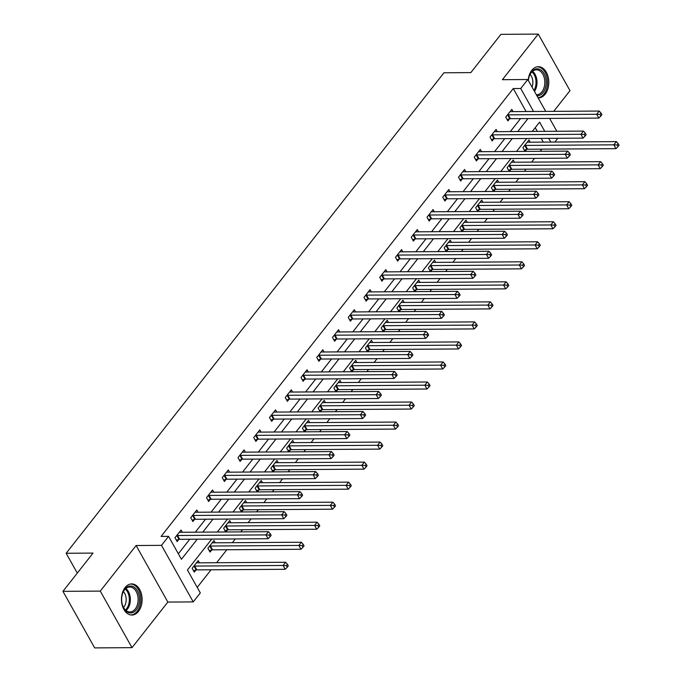 <?xml version="1.0" encoding="UTF-8"?>
<svg xmlns="http://www.w3.org/2000/svg" width="682" height="682" viewBox="0 0 682 682"><rect width="100%" height="100%" fill="white"/><g stroke="black" fill="none" stroke-linecap="round" stroke-linejoin="round"><path stroke-width="1.02" d="M138.48 611.396A15.567 10.332 89.6 0 0 141.472 594.116A15.567 10.332 89.6 0 0 131.686 583.911A15.567 10.332 89.6 0 0 125.104 587.56A15.567 10.332 89.6 0 0 122.112 604.84A15.567 10.332 89.6 0 0 131.89 615.045A15.567 10.332 89.6 0 0 138.48 611.396M538.072 97.833A15.567 10.332 89.6 0 0 538.575 97.85A15.567 10.332 89.6 0 0 545.165 94.201A15.567 10.332 89.6 0 0 548.149 76.913A15.567 10.332 89.6 0 0 538.371 66.708A15.567 10.332 89.6 0 0 531.781 70.357A15.567 10.332 89.6 0 0 528.218 80.263M211.727 539.095L187.439 569.99L200.303 592.922L193.236 601.908L161.498 545.353L168.565 536.367L181.438 559.291L197.243 539.198M167.849 602.07L136.119 545.523L100.271 591.106L62.94 591.345L94.679 647.9L132.01 647.653L167.849 602.07L193.236 601.908M553.707 111.354L569.99 90.655L538.251 34.1L502.412 79.683L527.8 79.513L545.694 111.405M557.791 138.284L554.85 142.026M197.209 587.407L211.07 569.785M216.62 562.718L226.816 549.752M232.374 542.684L235.316 538.942M240.874 531.883L242.57 529.726M248.12 522.659L251.07 518.917M256.62 511.85L258.316 509.693M263.874 502.625L266.815 498.883M272.374 491.816L274.07 489.659M279.629 482.6L282.57 478.849M288.119 471.791L289.816 469.634M295.374 462.567L298.315 458.824M303.874 451.757L305.57 449.6M311.128 442.533L314.07 438.79M319.628 431.723L321.316 429.566M326.874 422.508L329.815 418.765M335.373 411.698L337.07 409.541M342.628 402.474L345.569 398.731M351.128 391.664L352.824 389.507M358.374 382.44L361.315 378.698M366.873 371.639L368.57 369.482M374.128 362.415L377.069 358.672M382.628 351.605L384.324 349.448M389.874 342.381L392.823 338.639M398.373 331.571L400.07 329.415M405.628 322.356L408.569 318.605M414.127 311.546L415.824 309.389M421.374 302.322L424.323 298.58M429.873 291.512L431.57 289.356M437.128 282.288L440.069 278.546M445.627 271.479L447.324 269.322M452.874 262.263L455.823 258.521M461.373 251.453L463.069 249.297M468.628 242.229L471.569 238.487M477.127 231.42L478.824 229.263M484.382 222.196L487.323 218.453M492.873 211.394L494.569 209.238M500.128 202.17L503.069 198.428M508.627 191.361L510.324 189.204M515.882 182.137L518.823 178.394M524.381 171.327L526.078 169.17M531.628 162.111L534.569 158.36M540.127 151.302L541.823 149.145M100.271 591.106L132.01 647.653M62.94 591.345L93.033 553.085L66.154 553.264L443.956 72.786L470.836 72.607L500.92 34.347L538.251 34.1M66.154 553.264L77.288 573.102M543.315 142.103L541.235 138.395M537.305 131.387L535.225 127.687M530.212 142.188L528.959 139.963L522.906 147.662L524.995 151.395M525.123 151.395L526.683 149.409M514.458 162.222L513.214 159.989L507.152 167.695L509.249 171.429M509.369 171.429L510.929 169.443M498.713 182.247L497.459 180.022L491.407 187.729L493.495 191.463M493.615 191.454L495.183 189.468M482.958 202.281L481.714 200.056L475.652 207.754L477.75 211.488M477.869 211.488L479.429 209.502M467.213 222.315L465.959 220.081L459.907 227.788L461.995 231.522M462.115 231.522L463.683 229.527M451.458 242.34L450.214 240.115L444.153 247.822L446.25 251.547M446.369 251.547L447.929 249.561M435.713 262.374L434.46 260.149L428.398 267.847L430.495 271.581M430.615 271.581L432.183 269.595M419.959 282.399L418.714 280.174L412.653 287.881L414.75 291.615M414.869 291.615L416.429 289.62M404.213 302.433L402.96 300.208L396.898 307.914L398.996 311.64M399.115 311.64L400.684 309.654M388.459 322.467L387.206 320.233L381.153 327.94L383.25 331.674M383.369 331.674L384.929 329.687M372.713 342.492L371.46 340.267L365.399 347.973L367.496 351.707M367.615 351.699L369.184 349.713M356.959 362.526L355.706 360.301L349.653 367.999L351.742 371.733M351.869 371.733L353.429 369.746M341.205 382.559L339.96 380.326L333.899 388.032L335.996 391.766M336.115 391.766L337.675 389.772M325.459 402.585L324.206 400.36L318.153 408.066L320.242 411.792M320.361 411.792L321.93 409.805M309.705 422.618L308.46 420.393L302.399 428.091L304.496 431.825M304.615 431.825L306.175 429.839M293.959 442.644L292.706 440.419L286.653 448.125L288.742 451.859M288.861 451.859L290.43 449.864M278.205 462.677L276.96 460.452L270.899 468.159L272.996 471.884M273.115 471.884L274.675 469.898M262.459 482.711L261.206 480.478L255.153 488.184L257.242 491.918M257.361 491.918L258.93 489.932M246.705 502.736L245.46 500.511L239.399 508.218L241.496 511.952M241.616 511.952L243.176 509.957M230.959 522.77L229.706 520.545L223.645 528.243L225.742 531.977M225.861 531.977L227.43 529.991M215.205 542.804L213.96 540.57L207.899 548.277L210.039 552.096L211.676 550.016M199.459 562.829L198.206 560.604L192.145 568.311L194.293 572.13L195.93 570.05M526.086 111.533L513.265 88.558L161.105 536.419L168.565 536.367M178.343 553.784L189.775 539.24M195.325 532.182L205.521 519.215M211.079 512.148L221.275 499.181M226.833 492.114L237.021 479.148M242.579 472.089L252.775 459.122M258.333 452.055L268.529 439.089M274.079 432.021L284.275 419.055M289.833 411.996L300.029 399.03M305.579 391.962L315.775 378.996M321.333 371.937L331.529 358.971M337.079 351.903L347.274 338.937M352.833 331.87L363.029 318.903M368.578 311.845L378.774 298.878M384.333 291.811L394.528 278.844M400.078 271.777L410.274 258.81M415.832 251.752L426.028 238.785M431.587 231.718L441.774 218.752M447.332 211.684L457.528 198.726M463.087 191.659L473.282 178.693M478.832 171.625L489.028 158.659M494.586 151.6L504.782 138.634M510.332 131.566L520.528 118.6M513.06 111.618L511.807 109.393L505.754 117.099L507.894 120.919L509.531 118.839M497.306 131.652L496.061 129.427L490 137.125L492.14 140.952L493.777 138.872M481.56 151.685L480.307 149.452L474.246 157.158L476.394 160.978L478.031 158.897M465.806 171.711L464.553 169.486L458.5 177.192L460.64 181.011L462.277 178.931M450.06 191.744L448.807 189.519L442.746 197.217L444.894 201.037L446.531 198.965M434.306 211.77L433.053 209.545L427 217.251L429.14 221.07L430.777 218.99M418.552 231.803L417.307 229.578L411.246 237.285L413.394 241.104L415.023 239.024M402.806 251.837L401.553 249.603L395.5 257.31L397.64 261.129L399.277 259.058M387.052 271.862L385.807 269.637L379.746 277.344L381.894 281.163L383.523 279.083M371.306 291.896L370.053 289.671L364 297.369L366.14 301.197L367.777 299.117M355.552 311.93L354.308 309.696L348.246 317.403L350.395 321.222L352.023 319.142M339.807 331.955L338.553 329.73L332.501 337.437L334.64 341.256L336.277 339.176M324.052 351.989L322.808 349.764L316.746 357.462L318.895 361.29L320.523 359.209M308.307 372.014L307.053 369.789L300.992 377.496L303.14 381.315L304.777 379.235M292.552 392.048L291.308 389.823L285.247 397.529L287.386 401.348L289.023 399.268M276.807 412.081L275.554 409.848L269.492 417.555L271.641 421.374L273.277 419.302M261.053 432.107L259.799 429.882L253.747 437.588L255.886 441.407L257.523 439.327M245.307 452.14L244.054 449.915L237.992 457.613L240.141 461.441L241.778 459.361M229.553 472.174L228.3 469.941L222.247 477.647L224.387 481.466L226.023 479.386M213.798 492.199L212.554 489.974L206.493 497.681L208.641 501.5L210.269 499.42M198.053 512.233L196.8 510.008L190.747 517.706L192.887 521.534L194.523 519.454M182.299 532.267L181.054 530.033L174.993 537.74L177.141 541.559L178.769 539.479M136.119 545.523L161.498 545.353M513.265 88.558L520.733 88.507L527.8 79.513M544.765 131.345L539.598 122.129L532.292 131.421M526.734 138.489L516.538 151.455M510.988 158.514L500.793 171.48M495.234 178.548L485.038 191.514M479.489 198.581L469.293 211.548M463.734 218.607L453.539 231.573M447.989 238.64L437.793 251.607M432.235 258.674L422.039 271.641M416.48 278.699L406.293 291.666M400.735 298.733L390.539 311.7M384.98 318.767L374.793 331.725M369.235 338.792L359.039 351.759M353.481 358.826L343.285 371.792M337.735 378.851L327.539 391.818M321.981 398.885L311.785 411.851M306.235 418.918L296.039 431.885M290.481 438.944L280.285 451.91M274.735 458.977L264.539 471.944M258.981 479.011L248.785 491.969M243.235 499.036L233.039 512.003M227.481 519.07L217.285 532.037M550.783 142.052L548.695 138.344M549.624 118.412L556.836 131.259M533.554 111.49L520.733 88.507M202.793 532.131L212.989 519.164M218.547 512.097L228.743 499.13M234.293 492.072L244.488 479.105M250.047 472.038L260.243 459.071M265.792 452.004L275.988 439.038M281.547 431.979L291.743 419.012M297.301 411.945L307.488 398.979M313.047 391.911L323.242 378.953M328.801 371.886L338.988 358.92M344.546 351.852L354.742 338.886M360.301 331.827L370.497 318.861M376.046 311.793L386.242 298.827M391.8 291.76L401.996 278.793M407.546 271.734L417.742 258.768M423.3 251.701L433.496 238.734M439.046 231.667L449.242 218.7M454.8 211.642L464.996 198.675M470.546 191.608L480.742 178.641M486.3 171.574L496.496 158.616M502.054 151.549L512.242 138.582M517.8 131.515L527.996 118.549M526.129 111.481L533.597 111.43M508.295 114.849L510.434 118.668L598.839 118.088L596.69 114.269L508.295 114.849A1.995 0.955 -29.3 0 0 507.664 114.943L507.382 115.019M600.032 114.44L600.893 115.966L601.908 114.687L601.047 113.152L600.032 114.44L596.69 114.269L599.222 111.055L510.818 111.635A1.995 0.955 -29.3 0 1 510.332 111.55L510.17 111.473M510.434 118.668A1.995 0.955 -29.3 0 0 509.804 118.762L507.101 119.512M598.839 118.088L600.893 115.966M601.047 113.152L599.222 111.055M524.262 150.083L526.964 149.332A1.995 0.955 150.7 0 1 527.595 149.239L615.991 148.659L613.851 144.84L616.375 141.626L527.97 142.206A1.995 0.955 150.7 0 1 527.484 142.112L527.331 142.044M524.535 145.59L524.816 145.513A1.995 0.955 150.7 0 1 525.447 145.411L613.851 144.84L617.193 145.01L618.045 146.536L619.06 145.249L618.199 143.723L617.193 145.01M616.375 141.626L618.199 143.723M618.045 146.536L615.991 148.659M528.397 80.595A13.478 8.943 -90.4 0 1 529.3 76.12A13.478 8.943 -90.4 0 1 540.28 69.624A13.478 8.943 -90.4 0 1 546.052 84.935A13.478 8.943 -90.4 0 1 536.904 95.744M536.35 94.764A12.472 8.278 89.6 0 0 536.615 94.764A12.472 8.278 89.6 0 0 544.696 84.423A12.472 8.278 89.6 0 0 539.317 70.561A12.472 8.278 89.6 0 0 536.444 69.811A12.472 8.278 89.6 0 0 529.223 76.358M538.013 97.722A15.473 10.264 89.6 0 0 547.45 84.466A15.473 10.264 89.6 0 0 540.732 67.748A15.473 10.264 89.6 0 0 537.203 66.819M530.102 74.372A9.821 6.522 -90.4 0 1 532.054 87.108M124.806 589.171A13.478 8.943 -90.4 0 1 137.414 590.817A13.478 8.943 -90.4 0 1 136.383 609.802A13.478 8.943 -90.4 0 1 122.7 605.752A13.478 8.943 -90.4 0 1 122.624 593.323A13.478 8.943 -90.4 0 1 124.806 589.171M122.624 605.522A12.472 8.278 89.6 0 0 129.93 611.967A12.472 8.278 89.6 0 0 135.207 609.043A12.472 8.278 89.6 0 0 137.611 595.198A12.472 8.278 89.6 0 0 129.768 587.014A12.472 8.278 89.6 0 0 124.491 589.939A12.472 8.278 89.6 0 0 122.547 593.553M123.425 591.575A9.821 6.522 -90.4 0 1 123.877 607.082A9.821 6.522 -90.4 0 1 123.527 607.492M130.722 614.959A15.473 10.264 89.6 0 0 137.244 611.328A15.473 10.264 89.6 0 0 140.219 594.175A15.473 10.264 89.6 0 0 130.518 584.014M492.54 134.874L494.689 138.693L583.084 138.122L580.945 134.294L492.54 134.874A1.995 0.955 -29.3 0 0 491.91 134.976L491.637 135.053M584.286 134.465L585.147 135.999L586.153 134.712L585.292 133.186L584.286 134.465L580.945 134.294L583.468 131.089L495.064 131.669A1.995 0.955 -29.3 0 1 494.586 131.575L494.424 131.498M494.689 138.693A1.995 0.955 -29.3 0 0 494.058 138.796L491.355 139.546M583.084 138.122L585.147 135.999M585.292 133.186L583.468 131.089M476.795 154.908L478.934 158.727L567.339 158.147L565.19 154.328L476.795 154.908A1.995 0.955 -29.3 0 0 476.164 155.002L475.883 155.078M568.532 154.499L569.393 156.025L570.399 154.746L569.547 153.211L568.532 154.499L565.19 154.328L567.714 151.123L479.318 151.694A1.995 0.955 -29.3 0 1 478.832 151.609L478.67 151.532M478.934 158.727A1.995 0.955 -29.3 0 0 478.304 158.821L475.601 159.571M567.339 158.147L569.393 156.025M569.547 153.211L567.714 151.123M508.508 170.108L511.21 169.358A1.995 0.955 150.7 0 1 511.841 169.264L600.245 168.684L598.097 164.865L600.62 161.66L512.225 162.231A1.995 0.955 150.7 0 1 511.739 162.145L511.577 162.069M508.789 165.615L509.07 165.538A1.995 0.955 150.7 0 1 509.701 165.445L598.097 164.865L601.439 165.035L602.3 166.57L603.306 165.283L602.453 163.757L601.439 165.035M600.62 161.66L602.453 163.757M602.3 166.57L600.245 168.684M492.762 190.142L495.464 189.391A1.995 0.955 150.7 0 1 496.095 189.298L584.491 188.718L582.351 184.899L584.875 181.685L496.47 182.265A1.995 0.955 150.7 0 1 495.984 182.179L495.831 182.103M493.035 185.649L493.316 185.572A1.995 0.955 150.7 0 1 493.947 185.478L582.351 184.899L585.693 185.069L586.546 186.595L587.56 185.316L586.699 183.782L585.693 185.069M584.875 181.685L586.699 183.782M586.546 186.595L584.491 188.718M461.041 174.933L463.189 178.761L551.585 178.181L549.445 174.362L461.041 174.933A1.995 0.955 -29.3 0 0 460.41 175.035L460.137 175.112M552.787 174.532L553.639 176.058L554.654 174.771L553.793 173.245L552.787 174.532L549.445 174.362L551.968 171.148L463.564 171.728A1.995 0.955 -29.3 0 1 463.078 171.634L462.925 171.566M463.189 178.761A1.995 0.955 -29.3 0 0 462.558 178.855L459.856 179.605M551.585 178.181L553.639 176.058M553.793 173.245L551.968 171.148M445.295 194.967L447.435 198.786L535.839 198.215L533.691 194.387L445.295 194.967A1.995 0.955 -29.3 0 0 444.664 195.061L444.383 195.137M537.032 194.558L537.893 196.092L538.899 194.805L538.047 193.279L537.032 194.558L533.691 194.387L536.214 191.182L447.818 191.761A1.995 0.955 -29.3 0 1 447.332 191.668L447.17 191.591M447.435 198.786A1.995 0.955 -29.3 0 0 446.804 198.888L444.101 199.63M535.839 198.215L537.893 196.092M538.047 193.279L536.214 191.182M429.541 215L431.689 218.82L520.085 218.24L517.945 214.421L429.541 215A1.995 0.955 -29.3 0 0 428.91 215.094L428.637 215.171M521.287 214.591L522.139 216.117L523.154 214.839L522.293 213.304L521.287 214.591L517.945 214.421L520.468 211.207L432.064 211.787A1.995 0.955 -29.3 0 1 431.578 211.701L431.425 211.625M431.689 218.82A1.995 0.955 -29.3 0 0 431.058 218.913L428.356 219.664M520.085 218.24L522.139 216.117M522.293 213.304L520.468 211.207M477.008 210.175L479.71 209.425A1.995 0.955 150.7 0 1 480.341 209.323L568.745 208.752L566.597 204.924L569.12 201.719L480.725 202.298A1.995 0.955 150.7 0 1 480.239 202.204L480.077 202.128M477.289 205.683L477.562 205.606A1.995 0.955 150.7 0 1 478.193 205.504L566.597 204.924L569.939 205.094L570.8 206.629L571.806 205.342L570.953 203.816L569.939 205.094M569.12 201.719L570.953 203.816M570.8 206.629L568.745 208.752M461.254 230.201L463.956 229.45A1.995 0.955 150.7 0 1 464.587 229.357L552.991 228.777L550.851 224.958L553.375 221.752L464.971 222.323A1.995 0.955 150.7 0 1 464.485 222.238L464.323 222.162M461.535 225.708L461.816 225.631A1.995 0.955 150.7 0 1 462.447 225.537L550.851 224.958L554.193 225.128L555.046 226.654L556.06 225.375L555.199 223.841L554.193 225.128M553.375 221.752L555.199 223.841M555.046 226.654L552.991 228.777M445.508 250.234L448.21 249.484A1.995 0.955 150.7 0 1 448.841 249.39L537.246 248.811L535.097 244.991L537.621 241.778L449.216 242.357A1.995 0.955 150.7 0 1 448.739 242.263L448.577 242.195M445.789 245.742L446.062 245.665A1.995 0.955 150.7 0 1 446.693 245.563L535.097 244.991L538.439 245.162L539.3 246.688L540.306 245.401L539.445 243.875L538.439 245.162M537.621 241.778L539.445 243.875M539.3 246.688L537.246 248.811M429.754 270.26L432.456 269.518A1.995 0.955 150.7 0 1 433.087 269.416L521.491 268.844L519.343 265.017L521.875 261.811L433.471 262.391A1.995 0.955 150.7 0 1 432.985 262.297L432.823 262.22M430.035 265.767L430.316 265.69A1.995 0.955 150.7 0 1 430.947 265.596L519.343 265.017L522.685 265.187L523.546 266.722L524.552 265.434L523.699 263.908L522.685 265.187M521.875 261.811L523.699 263.908M523.546 266.722L521.491 268.844M414.008 290.293L416.711 289.543A1.995 0.955 150.7 0 1 417.341 289.449L505.737 288.87L503.597 285.05L506.121 281.837L417.716 282.416A1.995 0.955 150.7 0 1 417.239 282.331L417.077 282.254M414.289 285.801L414.562 285.724A1.995 0.955 150.7 0 1 415.193 285.63L503.597 285.05L506.939 285.221L507.8 286.747L508.806 285.468L507.945 283.934L506.939 285.221M506.121 281.837L507.945 283.934M507.8 286.747L505.737 288.87M398.254 310.327L400.956 309.577A1.995 0.955 150.7 0 1 401.587 309.483L489.991 308.903L487.843 305.084L490.367 301.87L401.971 302.45A1.995 0.955 150.7 0 1 401.485 302.356L401.323 302.288M398.535 305.834L398.817 305.758A1.995 0.955 150.7 0 1 399.447 305.655L487.843 305.084L491.185 305.255L492.046 306.781L493.052 305.493L492.199 303.967L491.185 305.255M490.367 301.87L492.199 303.967M492.046 306.781L489.991 308.903M382.508 330.352L385.211 329.602A1.995 0.955 150.7 0 1 385.842 329.508L474.237 328.929L472.097 325.109L474.621 321.904L386.217 322.475A1.995 0.955 150.7 0 1 385.731 322.39L385.577 322.313M382.79 325.86L383.062 325.783A1.995 0.955 150.7 0 1 383.693 325.689L472.097 325.109L475.439 325.28L476.292 326.814L477.306 325.527L476.445 324.001L475.439 325.28M474.621 321.904L476.445 324.001M476.292 326.814L474.237 328.929M366.754 350.386L369.456 349.636A1.995 0.955 150.7 0 1 370.087 349.542L458.492 348.962L456.343 345.143L458.867 341.929L370.471 342.509A1.995 0.955 150.7 0 1 369.985 342.424L369.823 342.347M367.035 345.893L367.317 345.817A1.995 0.955 150.7 0 1 367.948 345.723L456.343 345.143L459.685 345.314L460.546 346.84L461.552 345.561L460.7 344.026L459.685 345.314M458.867 341.929L460.7 344.026M460.546 346.84L458.492 348.962M351.008 370.42L353.711 369.67A1.995 0.955 150.7 0 1 354.342 369.567L442.737 368.996L440.598 365.168L443.121 361.963L354.717 362.543A1.995 0.955 150.7 0 1 354.231 362.449L354.077 362.372M351.281 365.927L351.562 365.85A1.995 0.955 150.7 0 1 352.193 365.748L440.598 365.168L443.939 365.347L444.792 366.873L445.806 365.586L444.945 364.06L443.939 365.347M443.121 361.963L444.945 364.06M444.792 366.873L442.737 368.996M335.254 390.445L337.957 389.695A1.995 0.955 150.7 0 1 338.587 389.601L426.992 389.021L424.843 385.202L427.367 381.997L338.971 382.568A1.995 0.955 150.7 0 1 338.485 382.483L338.323 382.406M335.535 385.952L335.817 385.876A1.995 0.955 150.7 0 1 336.448 385.782L424.843 385.202L428.185 385.373L429.046 386.899L430.052 385.62L429.2 384.094L428.185 385.373M427.367 381.997L429.2 384.094M429.046 386.899L426.992 389.021M319.508 410.479L322.211 409.729A1.995 0.955 150.7 0 1 322.842 409.635L411.237 409.055L409.098 405.236L411.621 402.022L323.217 402.602A1.995 0.955 150.7 0 1 322.731 402.508L322.577 402.44M319.781 405.986L320.063 405.909A1.995 0.955 150.7 0 1 320.693 405.807L409.098 405.236L412.44 405.406L413.292 406.932L414.306 405.645L413.445 404.119L412.44 405.406M411.621 402.022L413.445 404.119M413.292 406.932L411.237 409.055M303.754 430.504L306.457 429.762A1.995 0.955 150.7 0 1 307.088 429.66L395.492 429.089L393.344 425.261L395.867 422.056L307.471 422.635A1.995 0.955 150.7 0 1 306.985 422.542L306.823 422.465M304.036 426.011L304.317 425.935A1.995 0.955 150.7 0 1 304.948 425.841L393.344 425.261L396.685 425.432L397.546 426.966L398.552 425.679L397.7 424.153L396.685 425.432M395.867 422.056L397.7 424.153M397.546 426.966L395.492 429.089M288.009 450.538L290.711 449.788A1.995 0.955 150.7 0 1 291.333 449.694L379.738 449.114L377.598 445.295L380.121 442.081L291.717 442.661A1.995 0.955 150.7 0 1 291.231 442.575L291.078 442.499M288.281 446.045L288.563 445.968A1.995 0.955 150.7 0 1 289.194 445.875L377.598 445.295L380.94 445.465L381.792 446.991L382.807 445.713L381.946 444.178L380.94 445.465M380.121 442.081L381.946 444.178M381.792 446.991L379.738 449.114M272.254 470.571L274.957 469.821A1.995 0.955 150.7 0 1 275.588 469.728L363.992 469.148L361.844 465.329L364.367 462.115L275.971 462.694A1.995 0.955 150.7 0 1 275.485 462.601L275.323 462.532M272.536 466.079L272.809 466.002A1.995 0.955 150.7 0 1 273.439 465.9L361.844 465.329L365.185 465.499L366.046 467.025L367.052 465.738L366.191 464.212L365.185 465.499M364.367 462.115L366.191 464.212M366.046 467.025L363.992 469.148M256.5 490.597L259.203 489.855A1.995 0.955 150.7 0 1 259.833 489.753L348.238 489.173L346.098 485.354L348.621 482.148L260.217 482.72A1.995 0.955 150.7 0 1 259.731 482.634L259.569 482.558M256.782 486.104L257.063 486.027A1.995 0.955 150.7 0 1 257.694 485.934L346.098 485.354L349.44 485.524L350.292 487.059L351.307 485.772L350.446 484.246L349.44 485.524M348.621 482.148L350.446 484.246M350.292 487.059L348.238 489.173M240.755 510.63L243.457 509.88A1.995 0.955 150.7 0 1 244.088 509.786L332.492 509.207L330.344 505.388L332.867 502.174L244.463 502.753A1.995 0.955 150.7 0 1 243.986 502.668L243.824 502.591M241.036 506.138L241.309 506.061A1.995 0.955 150.7 0 1 241.94 505.967L330.344 505.388L333.686 505.558L334.547 507.084L335.553 505.805L334.692 504.271L333.686 505.558M332.867 502.174L334.692 504.271M334.547 507.084L332.492 509.207M225 530.664L227.703 529.914A1.995 0.955 150.7 0 1 228.334 529.812L316.738 529.241L314.59 525.421L317.121 522.207L228.717 522.787A1.995 0.955 150.7 0 1 228.231 522.693L228.069 522.625M225.282 526.172L225.563 526.095A1.995 0.955 150.7 0 1 226.194 525.993L314.59 525.421L317.931 525.592L318.792 527.118L319.798 525.831L318.946 524.305L317.931 525.592M317.121 522.207L318.946 524.305M318.792 527.118L316.738 529.241M209.255 550.689L211.957 549.939A1.995 0.955 150.7 0 1 212.588 549.845L300.984 549.266L298.844 545.447L301.367 542.241L212.963 542.812A1.995 0.955 150.7 0 1 212.486 542.727L212.324 542.65M209.536 546.197L209.809 546.12A1.995 0.955 150.7 0 1 210.44 546.026L298.844 545.447L302.186 545.617L303.047 547.143L304.053 545.864L303.192 544.338L302.186 545.617M301.367 542.241L303.192 544.338M303.047 547.143L300.984 549.266M413.795 235.026L415.935 238.853L504.339 238.274L502.191 234.455L413.795 235.026A1.995 0.955 -29.3 0 0 413.164 235.128L412.883 235.205M505.533 234.625L506.394 236.151L507.399 234.864L506.547 233.338L505.533 234.625L502.191 234.455L504.714 231.241L416.318 231.82A1.995 0.955 -29.3 0 1 415.832 231.727L415.67 231.658M415.935 238.853A1.995 0.955 -29.3 0 0 415.304 238.947L412.601 239.697M504.339 238.274L506.394 236.151M506.547 233.338L504.714 231.241M398.041 255.059L400.189 258.879L488.585 258.299L486.445 254.48L398.041 255.059A1.995 0.955 -29.3 0 0 397.41 255.153L397.129 255.23M489.787 254.65L490.639 256.185L491.654 254.898L490.793 253.372L489.787 254.65L486.445 254.48L488.968 251.274L400.564 251.846A1.995 0.955 -29.3 0 1 400.078 251.76L399.925 251.684M400.189 258.879A1.995 0.955 -29.3 0 0 399.558 258.972L396.856 259.723M488.585 258.299L490.639 256.185M490.793 253.372L488.968 251.274M382.295 275.093L384.435 278.912L472.839 278.333L470.691 274.514L382.295 275.093A1.995 0.955 -29.3 0 0 381.664 275.187L381.383 275.264M474.033 274.684L474.894 276.21L475.9 274.931L475.047 273.397L474.033 274.684L470.691 274.514L473.214 271.3L384.818 271.879A1.995 0.955 -29.3 0 1 384.333 271.794L384.171 271.717M384.435 278.912A1.995 0.955 -29.3 0 0 383.804 279.006L381.102 279.756M472.839 278.333L474.894 276.21M475.047 273.397L473.214 271.3M366.541 295.118L368.689 298.938L457.085 298.366L454.945 294.539L366.541 295.118A1.995 0.955 -29.3 0 0 365.91 295.221L365.629 295.297M458.287 294.718L459.139 296.244L460.154 294.956L459.293 293.43L458.287 294.718L454.945 294.539L457.469 291.333L369.064 291.913A1.995 0.955 -29.3 0 1 368.578 291.819L368.425 291.743M368.689 298.938A1.995 0.955 -29.3 0 0 368.058 299.04L365.356 299.79M457.085 298.366L459.139 296.244M459.293 293.43L457.469 291.333M350.787 315.152L352.935 318.971L441.339 318.392L439.191 314.572L350.787 315.152A1.995 0.955 -29.3 0 0 350.156 315.246L349.883 315.323M442.533 314.743L443.394 316.269L444.4 314.99L443.547 313.464L442.533 314.743L439.191 314.572L441.714 311.367L353.319 311.938A1.995 0.955 -29.3 0 1 352.833 311.853L352.671 311.776M352.935 318.971A1.995 0.955 -29.3 0 0 352.304 319.065L349.602 319.815M441.339 318.392L443.394 316.269M443.547 313.464L441.714 311.367M335.041 335.177L337.181 339.005L425.585 338.425L423.445 334.606L335.041 335.177A1.995 0.955 -29.3 0 0 334.41 335.28L334.129 335.356M426.787 334.777L427.64 336.303L428.654 335.015L427.793 333.489L426.787 334.777L423.445 334.606L425.969 331.392L337.564 331.972A1.995 0.955 -29.3 0 1 337.079 331.878L336.917 331.81M337.181 339.005A1.995 0.955 -29.3 0 0 336.55 339.099L333.848 339.849M425.585 338.425L427.64 336.303M427.793 333.489L425.969 331.392M319.287 355.211L321.435 359.03L409.839 358.459L407.691 354.631L319.287 355.211A1.995 0.955 -29.3 0 0 318.656 355.305L318.383 355.382M411.033 354.802L411.894 356.336L412.9 355.049L412.039 353.523L411.033 354.802L407.691 354.631L410.214 351.426L321.81 352.006A1.995 0.955 -29.3 0 1 321.333 351.912L321.171 351.835M321.435 359.03A1.995 0.955 -29.3 0 0 320.804 359.133L318.102 359.874M409.839 358.459L411.894 356.336M412.039 353.523L410.214 351.426M303.541 375.245L305.681 379.064L394.085 378.484L391.937 374.665L303.541 375.245A1.995 0.955 -29.3 0 0 302.91 375.339L302.629 375.415M395.279 374.836L396.14 376.362L397.146 375.083L396.293 373.548L395.279 374.836L391.937 374.665L394.469 371.451L306.065 372.031A1.995 0.955 -29.3 0 1 305.579 371.946L305.417 371.869M305.681 379.064A1.995 0.955 -29.3 0 0 305.05 379.158L302.348 379.908M394.085 378.484L396.14 376.362M396.293 373.548L394.469 371.451M287.787 395.27L289.935 399.098L378.331 398.518L376.191 394.699L287.787 395.27A1.995 0.955 -29.3 0 0 287.156 395.372L286.883 395.449M379.533 394.869L380.394 396.395L381.4 395.108L380.539 393.582L379.533 394.869L376.191 394.699L378.715 391.485L290.31 392.065A1.995 0.955 -29.3 0 1 289.833 391.971L289.671 391.903M289.935 399.098A1.995 0.955 -29.3 0 0 289.304 399.192L286.602 399.942M378.331 398.518L380.394 396.395M380.539 393.582L378.715 391.485M272.041 415.304L274.181 419.123L362.585 418.543L360.437 414.724L272.041 415.304A1.995 0.955 -29.3 0 0 271.41 415.398L271.129 415.474M363.779 414.895L364.64 416.429L365.646 415.142L364.793 413.616L363.779 414.895L360.437 414.724L362.96 411.519L274.565 412.09A1.995 0.955 -29.3 0 1 274.079 412.005L273.917 411.928M274.181 419.123A1.995 0.955 -29.3 0 0 273.55 419.225L270.848 419.967M362.585 418.543L364.64 416.429M364.793 413.616L362.96 411.519M256.287 435.338L258.435 439.157L346.831 438.577L344.691 434.758L256.287 435.338A1.995 0.955 -29.3 0 0 255.656 435.431L255.383 435.508M348.033 434.928L348.886 436.454L349.9 435.176L349.039 433.641L348.033 434.928L344.691 434.758L347.215 431.544L258.81 432.124A1.995 0.955 -29.3 0 1 258.325 432.038L258.171 431.962M258.435 439.157A1.995 0.955 -29.3 0 0 257.805 439.251L255.102 440.001M346.831 438.577L348.886 436.454M349.039 433.641L347.215 431.544M240.541 455.363L242.681 459.182L331.085 458.611L328.937 454.792L240.541 455.363A1.995 0.955 -29.3 0 0 239.911 455.465L239.629 455.542M332.279 454.962L333.14 456.488L334.146 455.201L333.293 453.675L332.279 454.962L328.937 454.792L331.461 451.578L243.065 452.157A1.995 0.955 -29.3 0 1 242.579 452.064L242.417 451.996M242.681 459.182A1.995 0.955 -29.3 0 0 242.05 459.284L239.348 460.035M331.085 458.611L333.14 456.488M333.293 453.675L331.461 451.578M224.787 475.397L226.935 479.216L315.331 478.636L313.191 474.817L224.787 475.397A1.995 0.955 -29.3 0 0 224.156 475.49L223.875 475.567M316.533 474.987L317.386 476.513L318.4 475.235L317.539 473.709L316.533 474.987L313.191 474.817L315.715 471.612L227.311 472.183A1.995 0.955 -29.3 0 1 226.825 472.097L226.671 472.021M226.935 479.216A1.995 0.955 -29.3 0 0 226.305 479.31L223.602 480.06M315.331 478.636L317.386 476.513M317.539 473.709L315.715 471.612M209.042 495.43L211.181 499.25L299.586 498.67L297.437 494.851L209.042 495.43A1.995 0.955 -29.3 0 0 208.411 495.524L208.129 495.601M300.779 495.021L301.64 496.547L302.646 495.26L301.794 493.734L300.779 495.021L297.437 494.851L299.961 491.637L211.565 492.216A1.995 0.955 -29.3 0 1 211.079 492.131L210.917 492.054M211.181 499.25A1.995 0.955 -29.3 0 0 210.55 499.343L207.848 500.094M299.586 498.67L301.64 496.547M301.794 493.734L299.961 491.637M193.287 515.456L195.436 519.275L283.831 518.704L281.692 514.876L193.287 515.456A1.995 0.955 -29.3 0 0 192.656 515.549L192.375 515.635M285.033 515.046L285.886 516.581L286.9 515.294L286.039 513.768L285.033 515.046L281.692 514.876L284.215 511.671L195.811 512.25A1.995 0.955 -29.3 0 1 195.325 512.156L195.171 512.08M195.436 519.275A1.995 0.955 -29.3 0 0 194.805 519.377L192.102 520.127M283.831 518.704L285.886 516.581M286.039 513.768L284.215 511.671M177.533 535.489L179.681 539.309L268.086 538.729L265.937 534.91L177.533 535.489A1.995 0.955 -29.3 0 0 176.911 535.583L176.629 535.66M269.279 535.08L270.14 536.606L271.146 535.327L270.294 533.793L269.279 535.08L265.937 534.91L268.461 531.704L180.065 532.275A1.995 0.955 -29.3 0 1 179.579 532.19L179.417 532.113M179.681 539.309A1.995 0.955 -29.3 0 0 179.051 539.402L176.348 540.153M268.086 538.729L270.14 536.606M270.294 533.793L268.461 531.704M193.5 570.723L196.203 569.973A1.995 0.955 150.7 0 1 196.834 569.879L285.238 569.299L283.09 565.48L285.613 562.266L197.217 562.846A1.995 0.955 150.7 0 1 196.731 562.761L196.569 562.684M193.782 566.231L194.063 566.154A1.995 0.955 150.7 0 1 194.694 566.06L283.09 565.48L286.431 565.651L287.293 567.177L288.298 565.889L287.446 564.364L286.431 565.651M285.613 562.266L287.446 564.364M287.293 567.177L285.238 569.299M507.664 114.943L509.804 118.762M526.964 149.332L524.816 145.513M527.595 149.239L525.447 145.411M532.565 71.303A12.472 8.278 -90.4 0 1 534.466 91.405M533.955 90.484A12.063 8.005 89.6 0 0 531.943 71.866M125.889 588.506A12.472 8.278 -90.4 0 1 127.432 609.094A12.472 8.278 -90.4 0 1 126.034 610.526M125.403 609.972A12.063 8.005 89.6 0 0 126.52 608.787A12.063 8.005 89.6 0 0 125.266 589.069M491.91 134.976L494.058 138.796M476.164 155.002L478.304 158.821M511.21 169.358L509.07 165.538M511.841 169.264L509.701 165.445M495.464 189.391L493.316 185.572M496.095 189.298L493.947 185.478M460.41 175.035L462.558 178.855M444.664 195.061L446.804 198.888M428.91 215.094L431.058 218.913M479.71 209.425L477.562 205.606M480.341 209.323L478.193 205.504M463.956 229.45L461.816 225.631M464.587 229.357L462.447 225.537M448.21 249.484L446.062 245.665M448.841 249.39L446.693 245.563M432.456 269.518L430.316 265.69M433.087 269.416L430.947 265.596M416.711 289.543L414.562 285.724M417.341 289.449L415.193 285.63M400.956 309.577L398.817 305.758M401.587 309.483L399.447 305.655M385.211 329.602L383.062 325.783M385.842 329.508L383.693 325.689M369.456 349.636L367.317 345.817M370.087 349.542L367.948 345.723M353.711 369.67L351.562 365.85M354.342 369.567L352.193 365.748M337.957 389.695L335.817 385.876M338.587 389.601L336.448 385.782M322.211 409.729L320.063 405.909M322.842 409.635L320.693 405.807M306.457 429.762L304.317 425.935M307.088 429.66L304.948 425.841M290.711 449.788L288.563 445.968M291.333 449.694L289.194 445.875M274.957 469.821L272.809 466.002M275.588 469.728L273.439 465.9M259.203 489.855L257.063 486.027M259.833 489.753L257.694 485.934M243.457 509.88L241.309 506.061M244.088 509.786L241.94 505.967M227.703 529.914L225.563 526.095M228.334 529.812L226.194 525.993M211.957 549.939L209.809 546.12M212.588 549.845L210.44 546.026M413.164 235.128L415.304 238.947M397.41 255.153L399.558 258.972M381.664 275.187L383.804 279.006M365.91 295.221L368.058 299.04M350.156 315.246L352.304 319.065M334.41 335.28L336.55 339.099M318.656 355.305L320.804 359.133M302.91 375.339L305.05 379.158M287.156 395.372L289.304 399.192M271.41 415.398L273.55 419.225M255.656 435.431L257.805 439.251M239.911 455.465L242.05 459.284M224.156 475.49L226.305 479.31M208.411 495.524L210.55 499.343M192.656 515.549L194.805 519.377M176.911 535.583L179.051 539.402M196.203 569.973L194.063 566.154M196.834 569.879L194.694 566.06"/></g></svg>
